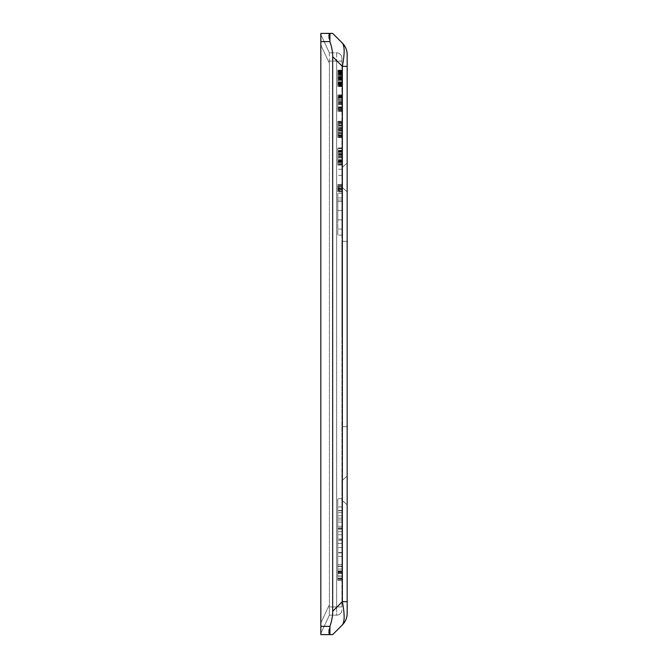 <?xml version="1.0" encoding="UTF-8"?>
<svg xmlns="http://www.w3.org/2000/svg" width="668" height="668" viewBox="0 0 668 668"><rect width="100%" height="100%" fill="white"/><g stroke="black" fill="none" stroke-linecap="round" stroke-linejoin="round"><path stroke-width="0.5" stroke-dasharray="3.34 2.5" d="M341.907 334L341.907 241.34L341.907 334M347.176 334L347.176 426.66L347.176 334M342.475 490.429L342.475 480.15L342.475 490.429M347.176 490.429L347.176 476.067L347.176 490.429M341.907 490.429L341.907 480.15L341.907 490.429M342.475 177.438L342.475 167.159L342.475 177.438M347.176 177.438L347.176 191.808L347.176 177.438M341.907 177.438L341.907 167.159L341.907 177.438M337.791 571.975L337.791 580.434L337.791 564.619L337.791 580.434L337.791 564.619L337.791 571.975L341.907 571.975L341.907 570.94L337.791 570.94L337.791 564.619L337.791 580.434L337.791 564.619L337.791 580.434L337.791 564.619L337.791 580.434L337.791 564.619L337.791 570.915L341.907 570.94L341.907 564.619L337.791 564.619L337.791 580.434L337.791 498.729L337.791 564.619L341.907 564.619L341.907 571.975L341.907 564.619L337.791 564.619L341.907 564.619L341.907 580.434L337.791 580.434L341.907 580.434L341.907 573.378L337.791 573.378L341.907 573.378L341.907 564.619L337.791 564.619L341.907 564.619L341.907 580.434L337.791 580.434L341.907 580.434L341.907 573.169L341.907 580.434L337.791 580.434L341.907 580.434L341.907 564.619L341.907 580.434L341.907 573.169L337.791 573.169L341.907 573.169L341.907 580.434L337.791 580.434L341.907 580.434L341.907 564.619L337.791 564.619L341.907 564.619L341.907 571.975L337.791 571.975M341.907 571.507L341.907 580.434L341.907 566.497L337.791 566.497L341.907 566.497L337.791 566.497L341.907 566.497L341.907 564.619L337.791 564.619L341.907 564.619L337.791 564.619L341.907 564.619L341.907 580.434L337.791 580.434L341.907 580.434L337.791 580.434L341.907 580.434L341.907 564.619L337.791 564.619L341.907 564.619L341.907 578.822L337.791 578.822L337.791 566.239L337.791 578.822L341.907 578.822L341.907 580.434L341.907 578.822L337.791 578.822L341.907 578.822L341.907 566.239L337.791 566.239L341.907 566.239L341.907 564.619L337.791 564.619L341.907 564.619L337.791 564.619L341.907 564.619L341.907 570.915L337.791 570.915L341.907 570.915L341.907 564.619L337.791 564.619L341.907 564.619L341.907 580.434L337.791 580.434L341.907 580.434L341.907 571.507L337.791 571.507M337.791 570.839L337.791 578.288L337.791 570.839L341.907 570.839L337.791 570.839M341.907 578.288L341.907 570.839L341.907 578.288L337.791 578.288M341.907 569.044L337.791 569.044L341.907 569.044M341.907 566.239L337.791 566.239L341.907 566.239M337.791 575.975L337.791 572.668L337.791 578.613L337.791 575.975L341.907 575.975L341.907 578.079L337.791 578.079M341.907 578.079L341.907 572.668L337.791 572.668L341.907 572.668L341.907 573.495L337.791 573.495M341.907 578.613L337.791 578.613L341.907 578.613M341.907 573.495L341.907 575.975M341.907 580.434L337.791 580.434L341.907 580.434M341.907 564.619L337.791 564.619L341.907 564.619L341.907 498.729L341.907 564.619L337.791 564.619M341.907 606.928L341.907 61.072L341.907 606.928L336.639 606.928L336.639 615.161A5.269 5.269 0 0 0 341.907 609.892A5.269 5.269 0 0 1 336.639 615.161L329.324 615.161L336.639 615.161A5.269 5.269 0 0 0 341.907 609.892A5.269 5.269 0 0 1 336.639 615.161L336.639 61.072L336.639 606.928L329.324 606.928L329.324 615.161L329.324 606.928A36.807 24.708 -64.9 0 0 329.391 604.699A36.807 24.708 -64.9 0 1 329.324 606.928L341.907 606.928M341.907 58.108L341.907 61.072L341.907 58.108A5.269 5.269 0 0 0 336.639 52.839L329.324 52.839L336.639 52.839L336.639 61.072L336.639 52.839A5.269 5.269 0 0 1 341.907 58.108A5.269 5.269 0 0 0 336.639 52.839M341.907 82.991L341.907 70.098L341.907 86.564L341.907 70.098L341.907 86.564L341.907 82.991L337.791 82.991L337.791 86.531L337.791 70.148L337.791 86.564L337.791 70.098L337.791 86.564L337.791 70.098L337.791 86.247L337.791 70.148L337.791 84.711L337.791 82.991L341.907 82.991M341.907 82.582L341.907 70.073L341.907 86.606L341.907 82.582L337.791 82.582L337.791 86.606L337.791 82.582M341.907 85.629L341.907 70.432L341.907 85.629L337.791 85.629L337.791 70.432L337.791 85.629M341.907 70.432L341.907 86.247L341.907 70.432L341.907 86.247L341.907 70.432L341.907 86.247L341.907 70.432L341.907 86.247L341.907 70.432L337.791 70.432L337.791 86.247L337.791 70.432L337.791 86.247L337.791 70.432L337.791 86.247L337.791 70.432L337.791 86.247L337.791 70.432L341.907 70.432M341.907 164.996L341.907 147.937L341.907 165.054L341.907 147.937L341.907 164.996L341.907 147.937L341.907 164.996L341.907 161.706L341.907 164.996L337.791 164.996L337.791 147.937L337.791 165.054L337.791 147.937L337.791 164.996L337.791 147.937L337.791 164.996L337.791 161.706L337.791 164.996L341.907 164.996M341.907 161.706L341.907 147.937L341.907 161.706L337.791 161.706L337.791 147.937L337.791 161.706L341.907 161.706L337.791 161.698M341.907 202.212L341.907 235.161L341.907 202.212M341.907 99.641L341.907 111.03L341.907 95.223L341.907 99.641L337.791 99.641L337.791 95.223L337.791 111.364L337.791 94.889L337.791 111.364L337.791 95.223L337.791 111.03L337.791 95.223L337.791 99.641L341.907 99.641M341.907 96.643L341.907 111.356L341.907 96.643L337.791 96.643L337.791 103.114L337.791 94.889L337.791 111.356L337.791 96.643M341.907 108.166L341.907 95.223L341.907 109.535L341.907 108.166L337.791 108.166L341.907 108.166M341.907 129.316L341.907 137.391L341.907 121.576L341.907 137.391L341.907 121.576L341.907 129.316L337.791 129.316L337.791 121.576L337.791 137.391L337.791 121.242L337.791 137.391L337.791 121.576L337.791 137.391L337.791 121.576L337.791 137.391L337.791 121.576L337.791 137.391L337.791 121.576L337.791 137.391L337.791 121.576L337.791 129.316L341.907 129.316M341.907 137.391L341.907 121.242L341.907 137.391L341.907 121.576L341.907 137.391L341.907 121.576L341.907 137.391L337.791 137.391L341.907 137.391M341.907 124.332L341.907 123.037L341.907 124.332L337.791 124.332L341.907 124.332M341.907 134.134L341.907 121.292L341.907 137.675L341.907 134.134L337.791 134.134L337.791 137.675L337.791 121.292L337.791 135.854L337.791 134.134L341.907 134.134M341.907 98.104L341.907 111.364L341.907 94.889L341.907 98.104L337.791 98.104L341.907 98.104M341.907 539.911L341.907 510.795L341.907 552.553L341.907 539.911L337.791 539.911L337.791 552.553L337.791 510.795L337.791 552.553L337.791 510.795L337.791 543.385L337.791 534.767L337.791 543.385L337.791 539.911L341.907 539.911M341.907 528.588L341.907 552.553L341.907 518.109L341.907 528.588L337.791 528.588L341.907 528.588M341.907 534.767L337.791 534.767L341.907 534.767L341.907 543.385L337.791 543.385L341.907 543.385L341.907 534.767M341.907 512.715L337.791 512.715M341.907 510.795L337.791 510.795L341.907 510.795M341.907 552.553L337.791 552.553L341.907 552.553M341.907 518.109L337.791 518.109M341.907 522.084L337.791 522.084M341.907 540.212L337.791 540.212M341.907 531.678L337.791 531.678M341.907 526.217L337.791 526.217M341.907 527.812L337.791 527.812M341.907 519.971L337.791 519.971M341.907 529.198L337.791 529.198M341.907 539.018L337.791 539.018M341.907 515.796L337.791 515.796M341.907 547.56L337.791 547.56M341.907 510.502L337.791 510.502M341.907 552.853L337.791 552.853M341.907 188.852L341.907 189.462L337.791 189.462L337.791 188.852L341.907 188.526L337.791 188.526L337.791 189.462L341.907 189.462L341.907 188.526L337.791 188.852M337.791 188.017L341.907 188.017L337.791 188.017M341.907 189.67L337.791 189.67M337.791 188.585L337.791 190.455L341.907 190.455L341.907 189.929L337.791 189.929L337.791 185.971L337.791 186.497L341.907 186.497L341.907 185.971L337.791 185.971L337.791 186.497L341.907 186.497L341.907 185.971L337.791 185.971L341.907 185.971L341.907 187.558L337.791 187.558L337.791 185.971L341.907 185.971L341.907 189.929L337.791 189.929L341.907 190.013L337.791 189.929L337.791 190.455L341.907 190.455L341.907 187.958L337.791 187.958L337.791 188.585L341.907 188.585M341.907 188.017L337.791 188.025L341.907 188.017M341.907 187.958L341.907 186.497L341.907 187.558L337.791 187.558L337.791 186.497L337.791 187.958M341.907 186.497L337.791 186.497L341.907 186.497M341.907 188.184L341.907 184.527L337.791 184.527L337.791 210.487L337.791 184.527L337.791 191.841L337.791 184.527L341.907 184.527L341.907 210.487L337.791 210.487L341.907 210.487L341.907 188.184M341.907 84.711L337.791 84.711L341.907 84.711M341.907 70.148L337.791 70.148M341.907 71.376L337.791 71.376L341.907 71.376M341.907 74.023L337.791 74.023L341.907 74.023M341.907 71.969L337.791 71.969M341.907 77.747L337.791 77.747M341.907 79.15L337.791 79.15L341.907 79.15M341.907 86.531L337.791 86.531M341.907 85.504L337.791 85.504L341.907 85.504M341.907 72.754L337.791 72.754M341.907 71.509L337.791 71.509M341.907 70.608L337.791 70.608M341.907 86.114L337.791 86.114M341.907 85.195L337.791 85.195M341.907 80.377L341.907 85.045L341.907 82.682L337.791 82.657L337.791 85.045L337.791 79.392L337.791 82.682L341.907 82.657L341.907 80.377L337.791 80.377M341.907 84.736L337.791 84.736L341.907 84.744M341.907 77.354L341.907 84.811L341.907 83.141L337.791 83.108L337.791 78.34L337.791 83.141L341.907 83.141L341.907 78.323L341.907 84.811L337.791 84.811L341.907 84.811L341.907 71.852L337.791 71.852L341.907 71.852L341.907 78.34L337.791 78.315L341.907 78.323L341.907 71.651L337.791 71.651L341.907 71.651L341.907 77.354L337.791 77.354M341.907 70.098L337.791 70.098M341.907 76.394L337.791 76.394L341.907 76.394M341.907 86.247L337.791 86.247L341.907 86.247M341.907 84.385L337.791 84.385L341.907 84.377M341.907 78.482L341.907 83.884L337.791 83.876L337.791 78.482L337.791 84.427L337.791 83.884L341.907 83.884L341.907 78.482L337.791 78.482M337.791 74.799L337.791 70.073L337.791 78.849L337.791 74.799L341.907 74.799M341.907 79.392L337.791 79.392M341.907 78.849L337.791 78.849L341.907 78.874M341.907 78.791L337.791 78.791M341.907 70.073L337.791 70.073M341.907 85.045L337.791 85.045M341.907 78.941L337.791 78.941M341.907 86.606L337.791 86.606L341.907 86.581M341.907 73.522L341.907 78.34L341.907 71.852L341.907 73.522L337.791 73.522L341.907 73.522M341.907 79.066L337.791 79.066M341.907 76.361L337.791 76.361M341.907 72.261L337.791 72.261L341.907 72.261M341.907 72.67L337.791 72.67M341.907 84.243L337.791 84.243M341.907 83.375L337.791 83.375L341.907 83.375M341.907 78.098L337.791 78.098M341.907 72.895L337.791 72.895M341.907 71.927L337.791 71.927M341.907 72.394L337.791 72.394M341.907 73.238L337.791 73.238L341.907 73.238M341.907 70.992L337.791 70.992M341.907 80.26L337.791 80.26M341.907 80.168L337.791 80.168M341.907 78.047L337.791 78.047L341.907 78.047M341.907 79.918L337.791 79.918L341.907 79.918M341.907 84.427L337.791 84.427L341.907 84.427M341.907 79.3L337.791 79.3L341.907 79.275M341.907 77.313L337.791 77.313M341.907 76.72L337.791 76.72L341.907 76.72M341.907 78.173L337.791 78.173L341.907 78.173M341.907 80.043L337.791 80.043L341.907 80.043M341.907 72.303L337.791 72.303L341.907 72.303M337.791 72.044L337.791 84.627L337.791 72.044L341.907 72.044L337.791 72.044M341.907 84.627L337.791 84.627L341.907 84.627M341.907 96.718L337.791 96.718M341.907 97.603L337.791 97.603M341.907 102.922L337.791 102.922L341.907 102.922M341.907 104.676L337.791 104.676L341.907 104.676M341.907 109.535L337.791 109.535L341.907 109.535M341.907 109.034L337.791 109.051M341.907 108.149L337.791 108.149L341.907 108.149M341.907 110.395L337.791 110.395M341.907 111.364L337.791 111.356M341.907 110.471L337.791 110.471M341.907 104.008L337.791 104.008M341.907 103.857L337.791 103.857L341.907 103.857M341.907 102.83L337.791 102.83M341.907 94.889L337.791 94.889L341.907 94.889M341.907 95.858L337.791 95.858M341.907 121.576L337.791 121.576L341.907 121.576M341.907 123.446L337.791 123.446L341.907 123.446M341.907 129.191L337.791 129.191L341.907 129.191M341.907 131.062L337.791 131.062L341.907 131.062M341.907 135.52L337.791 135.52L341.907 135.52M341.907 135.854L337.791 135.854M341.907 121.292L337.791 121.292M341.907 122.528L337.791 122.528M341.907 125.166L337.791 125.166L341.907 125.166M341.907 123.112L337.791 123.112M341.907 128.891L337.791 128.891M341.907 130.293L337.791 130.293M341.907 137.675L337.791 137.675M341.907 136.648L337.791 136.648M341.907 123.037L337.791 123.037M341.907 121.242L337.791 121.242M341.907 122.703L337.791 122.703L341.907 122.703M337.791 132.556L337.791 129.266L337.791 135.571L337.791 132.556L341.907 132.556L341.907 129.266L337.791 129.266L341.907 129.266L341.907 130.21L337.791 130.21M341.907 135.571L337.791 135.571L341.907 135.571M341.907 130.21L341.907 132.556M341.907 127.471L337.791 127.471M341.907 131.187L337.791 131.187L341.907 131.187M337.791 127.788L337.791 135.237L337.791 127.788L341.907 127.788L337.791 127.788M341.907 135.237L341.907 127.788L341.907 135.237L337.791 135.237M337.791 121.726L341.907 121.726M341.907 126.001L337.791 126.001L341.907 126.001M341.907 110.42L337.791 110.42M341.907 97.461L337.791 97.461M341.907 95.223L337.791 95.223L341.907 95.223M341.907 97.052L337.791 97.052L341.907 97.052M341.907 101.152L337.791 101.152M341.907 109.602L337.791 109.602M341.907 111.03L337.791 111.03L341.907 111.03M337.791 108.884L337.791 101.436L337.791 108.884L341.907 108.884L341.907 101.436L341.907 108.884L337.791 108.892M341.907 101.436L337.791 101.436L341.907 101.436M341.907 189.729L337.791 189.729L341.907 189.729M341.907 147.937L337.791 147.937M341.907 152.087L341.907 162.299L337.791 162.299L337.791 150.634L337.791 162.299L341.907 162.299L341.907 150.634L337.791 150.634L341.907 150.634L341.907 152.087L337.791 152.087M341.907 153.882L337.791 153.882L341.907 153.882M341.907 159.978L337.791 159.978L341.907 159.978M341.907 219.906L341.907 197.903L341.907 219.906L337.791 219.906L337.791 200.041L337.791 219.906L337.791 201.619L337.791 219.906L341.907 219.906L337.791 219.906L341.907 219.906L341.907 193.353L341.907 219.906M337.791 200.041L337.791 197.903L337.791 200.041L341.907 200.041L337.791 200.041M337.791 201.619L337.791 193.353L337.791 201.619L341.907 201.619L337.791 201.619M341.907 150.901L337.791 150.901M341.907 162.032L337.791 162.032L341.907 162.032M341.907 157.949L337.791 157.949L341.907 157.949M341.907 154.984L337.791 154.984L341.907 154.984M341.907 188.059L337.791 188.059M337.791 202.212L337.791 235.161L337.791 202.212M332.681 634.6L342.35 624.931C344.738 621.933 344.738 614.168 342.35 601.634L347.176 601.634L347.176 613.282M347.176 54.718L347.176 66.366L342.35 66.366C344.738 53.832 344.738 46.067 342.35 43.069L332.681 33.4M347.176 66.366L347.176 601.634M329.107 629.54L329.925 626.367A57.064 32.949 -45 0 0 332.681 611.303L332.681 56.697A57.064 32.949 45 0 0 329.925 41.633L329.107 38.46M328.906 36.999L328.856 35.822M329.366 33.625L320.824 33.4L320.824 626.367L329.925 626.367M320.824 626.367L320.824 634.6L329.366 634.375M328.856 632.178L328.906 631.001M320.824 623.01L320.824 44.99L320.824 633.481L320.824 623.01L329.391 604.699L329.391 63.301L329.391 604.699L320.824 623.01M320.824 34.519L320.824 44.99L320.824 34.519L329.391 52.839L320.824 34.519M329.324 52.839L329.324 61.072A36.807 24.708 64.9 0 1 329.391 63.301A36.807 24.708 64.9 0 0 329.324 61.072L329.324 52.839M320.824 633.481L329.391 615.161L320.824 633.481M341.907 579.607L337.791 579.607M341.907 576.142L337.791 576.142M341.907 82.222L337.791 82.222L341.907 82.222M341.907 79.759L337.791 79.759L341.907 79.759M341.907 78.924L337.791 78.924L341.907 78.924M341.907 74.941L337.791 74.941M341.907 71.585L337.791 71.585L341.907 71.585M341.907 74.607L337.791 74.607L341.907 74.607M341.907 77.029L337.791 77.029L341.907 77.029M341.907 82.005L337.791 82.005L341.907 82.005M341.907 73.547L337.791 73.555M341.907 72.227L337.791 72.227M341.907 78.323L337.791 78.323M341.907 84.352L337.791 84.352M341.907 83.976L337.791 83.976M341.907 83.166L337.791 83.166L341.907 83.166M341.907 82.682L337.791 82.682M341.907 82.556L337.791 82.556M341.907 74.632L337.791 74.632M341.907 74.841L337.791 74.841M341.907 71.434L337.791 71.434M341.907 82.44L337.791 82.44M341.907 83.141L337.791 83.141M341.907 82.231L337.791 82.231M341.907 76.478L337.791 76.478M341.907 82.122L337.791 82.122M341.907 84.101L337.791 84.101M341.907 75.467L337.791 75.467M341.907 75.459L337.791 75.459M341.907 81.788L337.791 81.788M341.907 85.412L337.791 85.412M341.907 81.955L337.791 81.955M341.907 100.066L337.791 100.066M341.907 102.354L337.791 102.354M341.907 107.331L337.791 107.331M341.907 107.548L337.791 107.548M341.907 99.908L337.791 99.908M341.907 96.351L337.791 96.351M341.907 133.366L337.791 133.366M341.907 130.903L337.791 130.903M341.907 130.076L337.791 130.076M341.907 126.085L337.791 126.085M341.907 122.728L337.791 122.728M341.907 125.751L337.791 125.751M341.907 128.172L337.791 128.172M341.907 133.149L337.791 133.149M341.907 127.521L337.791 127.521M341.907 136.406L337.791 136.406M341.907 132.623L337.791 132.623M341.907 129.108L337.791 129.108M341.907 134.969L337.791 134.969M341.907 106.905L337.791 106.905M341.907 101.269L337.791 101.269M341.907 107.022L337.791 107.022M341.907 107.932L337.791 107.932M341.907 103.114L337.791 103.114M341.907 98.346L337.791 98.346M341.907 98.305L337.791 98.305M341.907 107.957L337.791 107.957M341.907 160.846L337.791 160.846M341.907 161.372L337.791 161.372M341.907 151.561L337.791 151.561M341.907 150.283L337.791 150.283M341.907 153.106L337.791 153.106M341.907 153.03L337.791 153.03M341.907 151.402L337.791 151.402M341.907 151.127L337.791 151.127M341.907 152.028L337.791 152.028M341.907 154.208L337.791 154.208M341.907 156.504L337.791 156.504M341.907 157.898L337.791 157.898M341.907 160.303L337.791 160.303M341.907 162.491L337.791 162.491M341.907 163.602L337.791 163.602M341.907 164.779L337.791 164.779M341.907 165.054L337.791 165.054L341.907 165.054M341.907 164.904L337.791 164.904M341.907 164.587L337.791 164.587M341.907 163.844L337.791 163.844M341.907 162.466L337.791 162.466M341.907 160.37L337.791 160.37M341.907 160.504L337.791 160.504M341.907 162.357L337.791 162.357L341.907 162.357M341.907 162.19L337.791 162.19M341.907 161.598L337.791 161.598M341.907 160.403L337.791 160.403M341.907 159.694L337.791 159.694M341.907 157.231L337.791 157.231M341.907 155.853L337.791 155.853M341.907 154.4L337.791 154.4M341.907 151.085L337.791 151.085M341.907 148.605L337.791 148.605M341.907 147.962L337.791 147.962M341.907 148.363L337.791 148.363M332.681 611.303L342.35 601.634L342.35 66.366L332.681 56.697M329.925 41.633L320.824 41.633M341.907 61.072L329.324 61.072L341.907 61.072M320.824 44.99L329.391 63.301L320.824 44.99M347.176 241.34L341.907 241.34L347.176 241.34M347.176 426.66L341.907 426.66L347.176 426.66M342.475 500.708L347.176 504.791L342.475 500.708M342.475 480.15L347.176 476.067L342.475 480.15M342.475 187.716L347.176 191.808L342.475 187.716M342.475 167.159L347.176 163.076L342.475 167.159M341.907 506.97L337.791 506.97M341.907 556.386L337.791 556.386M341.907 498.729L337.791 498.729M341.907 185.119L337.791 185.119M341.907 191.248L337.791 191.248M341.907 184.527L337.791 184.527M341.907 191.841L337.791 191.841M341.907 197.903L337.791 197.903M341.907 193.353L337.791 193.353M341.907 175.367L337.791 175.367M341.907 229.066L337.791 229.066M341.907 169.271L337.791 169.271M341.907 235.161L337.791 235.161"/><path stroke-width="1" d="M347.176 613.282A16.475 16.475 0 0 1 342.35 624.931A16.475 16.475 0 0 0 347.176 613.282L347.176 601.634L342.35 601.634C344.738 614.168 344.738 621.933 342.35 624.931L332.681 634.6L329.925 634.6L332.681 634.6M347.176 601.634L347.176 66.366L342.35 66.366L342.35 601.634L332.681 611.303A57.064 32.949 -45 0 1 329.925 626.367L329.925 634.6L320.824 634.6L320.824 41.633L329.925 41.633A57.064 32.949 45 0 1 332.681 56.697L332.681 611.303M347.176 66.366L347.176 54.718A16.475 16.475 0 0 0 342.35 43.069C344.738 46.067 344.738 53.832 342.35 66.366L332.681 56.697M347.176 54.718A16.475 16.475 0 0 0 342.35 43.069L332.681 33.4L329.925 33.4L332.681 33.4M329.107 38.46L328.906 36.999M328.856 35.822L329.366 33.625M329.366 634.375L328.856 632.178M328.906 631.001L329.107 629.54M329.925 41.633L329.925 33.4L320.824 33.4L320.824 41.633M329.925 626.367L320.824 626.367"/></g></svg>
